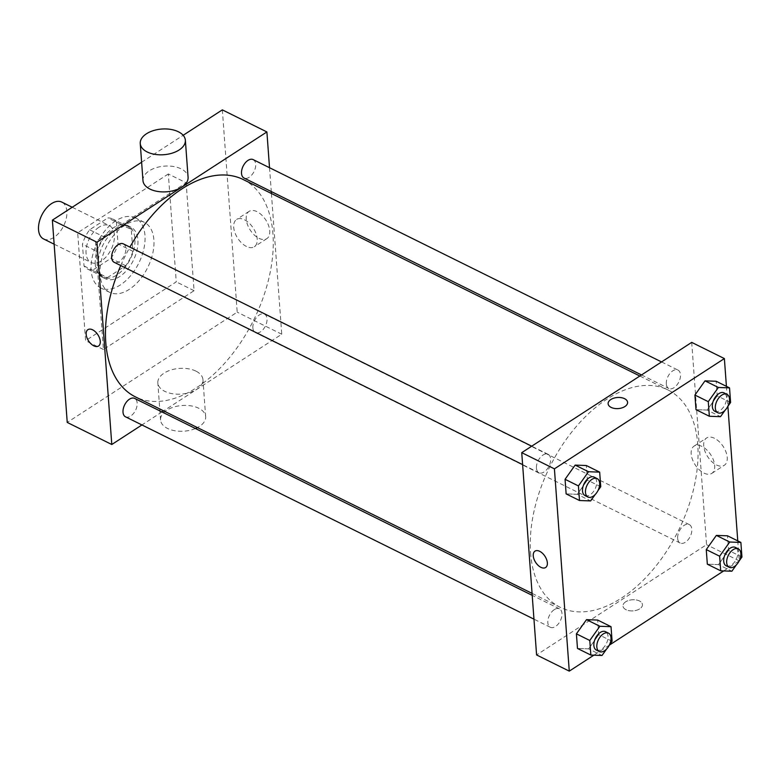 <?xml version="1.0" encoding="UTF-8"?>
<svg xmlns="http://www.w3.org/2000/svg" width="781" height="781" viewBox="0 0 781 781"><rect width="100%" height="100%" fill="white"/><g stroke="black" fill="none" stroke-linecap="round" stroke-linejoin="round"><path stroke-width="0.59" stroke-dasharray="3.9 2.93" d="M43.57 238.947A20.56 12.164 116.4 0 0 63.603 225.924A20.56 12.164 116.4 0 0 61.826 202.103M98.992 227.212A20.56 12.164 116.4 0 0 86.662 246.122A20.56 12.164 116.4 0 0 91.104 262.494A20.56 12.164 116.4 0 0 111.127 249.471A20.56 12.164 116.4 0 0 109.35 225.65A20.56 12.164 116.4 0 0 98.992 227.212M116.428 222.175L118.019 243.916A28.009 16.577 116.4 0 1 110.853 258.374L92.578 270.226A28.009 16.577 116.4 0 1 87.794 269.172A28.009 16.577 116.4 0 1 84.026 265.979L82.435 244.228A28.009 16.577 116.4 0 1 89.6 229.77L107.876 217.919A28.009 16.577 116.4 0 1 112.659 218.973A28.009 16.577 116.4 0 1 116.428 222.175L131.276 229.526L132.877 251.277L118.019 243.916M84.026 265.979L98.884 273.33L97.283 251.58L82.435 244.228M89.6 229.77L104.459 237.131L122.734 225.27L107.876 217.919M104.459 237.131A28.009 16.577 116.4 0 0 97.283 251.58M98.884 273.33A28.009 16.577 116.4 0 0 102.643 276.533A28.009 16.577 116.4 0 0 107.427 277.587L92.578 270.226M132.877 251.277A28.009 16.577 116.4 0 1 125.702 265.735L107.427 277.587M131.276 229.526A28.009 16.577 116.4 0 0 127.518 226.334A28.009 16.577 116.4 0 0 122.734 225.27M95.253 264.3A28.79 17.036 -63.6 0 1 105.884 234.564A28.79 17.036 -63.6 0 1 127.859 225.641A28.79 17.036 -63.6 0 1 130.339 258.989A28.79 17.036 -63.6 0 1 102.301 277.226A28.79 17.036 -63.6 0 1 95.253 264.3M98.221 265.765A28.79 17.036 116.4 0 0 105.269 278.7A28.79 17.036 116.4 0 0 133.317 260.464A28.79 17.036 116.4 0 0 130.827 227.105A28.79 17.036 116.4 0 0 116.32 229.302A28.79 17.036 116.4 0 0 98.221 265.765M125.702 265.735L110.853 258.374M115.695 220.877A39.07 23.118 116.4 0 0 92.285 256.803A39.07 23.118 116.4 0 0 100.71 287.906A39.07 23.118 116.4 0 0 138.764 263.168A39.07 23.118 116.4 0 0 135.396 217.899A39.07 23.118 116.4 0 0 115.695 220.877M124.609 225.289A39.07 23.118 116.4 0 0 101.198 261.215A39.07 23.118 116.4 0 0 109.623 292.328A39.07 23.118 116.4 0 0 147.677 267.58A39.07 23.118 116.4 0 0 144.3 222.312A39.07 23.118 116.4 0 0 124.609 225.289M168.325 173.968L77.68 232.777L85.598 340.672L176.252 281.853L168.325 173.968L186.151 182.793L95.497 241.612L103.424 349.498L194.069 290.688L186.151 182.793M194.069 290.688L176.252 281.853M222.341 109.867L237.199 312.156L67.234 422.433M141.625 162.233L183.164 135.289M253.161 159.607A10.28 6.082 -63.6 0 1 254.05 171.527A10.28 6.082 -63.6 0 1 244.033 178.039M123.31 243.857A10.28 6.082 -63.6 0 1 124.199 255.777A10.28 6.082 -63.6 0 1 114.182 262.289M125.526 416.829A10.28 6.082 116.4 0 0 135.543 410.318A10.28 6.082 116.4 0 0 134.654 398.408M271.417 193.503L281.756 334.229L163.639 410.865M161.979 411.938L141.917 424.952M269.523 167.72L271.28 191.53M252.868 327.961A10.28 6.082 -63.6 0 1 256.666 317.35A10.28 6.082 -63.6 0 1 264.515 314.157A10.28 6.082 -63.6 0 1 265.394 326.067A10.28 6.082 -63.6 0 1 255.387 332.579A10.28 6.082 -63.6 0 1 252.868 327.961M120.762 265.54A121.309 71.774 -63.6 0 1 129.9 247.128M243.194 179.523A121.309 71.774 -63.6 0 1 253.659 320.083A121.309 71.774 -63.6 0 1 135.494 396.924M142.972 180.616A22.62 12.877 175.8 0 1 164.586 166.119A22.62 12.877 175.8 0 1 188.084 177.307M258.97 238.322A16.264 9.284 -123 0 0 266.838 238.635A16.264 9.284 -123 0 0 265.774 219.939A16.264 9.284 -123 0 0 249.139 211.348A16.264 9.284 -123 0 0 247.46 224.577A16.264 9.284 -123 0 0 258.97 238.322M281.756 334.229L237.199 312.156M195.963 371.141A22.62 12.877 -4.2 0 0 171.068 369.96A22.62 12.877 -4.2 0 0 157.83 382.905A22.62 12.877 -4.2 0 0 181.329 394.093A22.62 12.877 -4.2 0 0 202.943 379.595A22.62 12.877 -4.2 0 0 195.963 371.141M103.424 349.498L85.598 340.672M95.497 241.612L77.68 232.777M246.435 246.454A16.264 9.284 57 0 1 234.925 232.709A16.264 9.284 57 0 1 236.604 219.471A16.264 9.284 57 0 1 253.249 228.072A16.264 9.284 57 0 1 254.313 246.767A16.264 9.284 57 0 1 246.435 246.454M98.543 346.032L98.543 346.032A9.762 5.574 -123 0 0 100.28 341.336A9.762 5.574 -123 0 0 95.448 331.837A9.762 5.574 -123 0 0 87.911 329.65L87.911 329.65M195.455 428.525A22.62 12.877 175.8 0 1 172.777 430.321A22.62 12.877 175.8 0 1 160.554 419.993A22.62 12.877 175.8 0 1 173.792 407.047A22.62 12.877 175.8 0 1 198.686 408.229A22.62 12.877 175.8 0 1 205.667 416.673A22.62 12.877 175.8 0 1 197.417 427.607M530.582 552.88A121.309 71.774 116.4 0 0 560.299 607.364A121.309 71.774 116.4 0 0 678.464 530.524A121.309 71.774 116.4 0 0 667.999 389.963A121.309 71.774 116.4 0 0 606.837 399.208A121.309 71.774 116.4 0 0 530.582 552.88M666.32 383.861A10.28 6.082 -63.6 0 1 670.108 373.24A10.28 6.082 -63.6 0 1 677.957 370.057A10.28 6.082 -63.6 0 1 680.183 378.238A10.28 6.082 -63.6 0 1 674.013 387.698A10.28 6.082 -63.6 0 1 668.829 388.479A10.28 6.082 -63.6 0 1 666.32 383.861M554.276 609.639A10.28 6.082 116.4 0 0 548.116 619.089A10.28 6.082 116.4 0 0 550.332 627.28A10.28 6.082 116.4 0 0 560.348 620.768A10.28 6.082 116.4 0 0 559.46 608.848A10.28 6.082 116.4 0 0 554.276 609.639M536.459 468.112A10.28 6.082 116.4 0 0 538.978 472.73A10.28 6.082 116.4 0 0 548.994 466.218A10.28 6.082 116.4 0 0 548.106 454.308A10.28 6.082 116.4 0 0 542.922 455.089A10.28 6.082 116.4 0 0 536.459 468.112M677.664 538.412A10.28 6.082 116.4 0 0 680.183 543.029A10.28 6.082 116.4 0 0 690.199 536.518A10.28 6.082 116.4 0 0 689.311 524.598A10.28 6.082 116.4 0 0 684.127 525.388A10.28 6.082 116.4 0 0 677.664 538.412M691.702 342.381L706.551 544.669L536.586 654.947M741.95 557.029L728.585 550.41L727.511 535.805L728.585 550.41L718.491 564.604L707.332 564.194L718.491 564.604L731.865 571.223M600.745 486.729L587.38 480.11L586.306 465.515L587.38 480.11L577.296 494.305L566.137 493.895L577.296 494.305L590.661 500.924M737.762 540.891L739.236 560.856L723.714 570.921M609.375 645.116L593.863 655.171M726.418 386.341L727.882 406.305M612.099 641.279L598.724 634.66L597.66 620.055L598.724 634.66L588.64 648.855L577.481 648.445L588.64 648.855L602.014 655.474M730.596 402.479L717.231 395.86L716.157 381.265L717.231 395.86L707.147 410.054L695.988 409.644L707.147 410.054L720.512 416.673M739.236 560.856L706.551 544.669M714.488 438.287A16.264 9.284 -123 0 0 706.61 437.975A16.264 9.284 -123 0 0 707.674 456.67A16.264 9.284 -123 0 0 724.319 465.271A16.264 9.284 -123 0 0 725.998 452.033A16.264 9.284 -123 0 0 714.488 438.287M625.659 601.829A9.762 5.565 -4.2 0 0 622.974 606.046A9.762 5.565 -4.2 0 0 633.118 610.869A9.762 5.565 -4.2 0 0 642.451 604.611A9.762 5.565 -4.2 0 0 636.144 599.945A9.762 5.565 -4.2 0 0 625.659 601.829A9.762 5.565 -4.2 0 0 622.974 606.036A9.762 5.565 -4.2 0 0 633.118 610.869A9.762 5.565 -4.2 0 0 642.451 604.611A9.762 5.565 -4.2 0 0 636.144 599.935A9.762 5.565 -4.2 0 0 625.659 601.829M627.592 402.322L627.592 402.322A9.762 5.565 175.8 0 1 624.907 406.54A9.762 5.565 175.8 0 1 614.422 408.424A9.762 5.565 175.8 0 1 608.116 403.757L608.116 403.757M701.953 446.42A16.264 9.284 -123 0 0 694.084 446.107A16.264 9.284 -123 0 0 695.149 464.802A16.264 9.284 -123 0 0 711.784 473.393A16.264 9.284 -123 0 0 713.463 460.165A16.264 9.284 -123 0 0 701.953 446.42M534.985 551.122L534.985 551.132A9.762 5.574 57 0 1 539.72 551.308A9.762 5.574 57 0 1 546.632 559.567A9.762 5.574 57 0 1 545.616 567.514L545.616 567.514M727.707 406.55L725.061 410.289M714.879 411.284A10.28 6.082 116.4 0 0 724.895 404.773A10.28 6.082 116.4 0 0 724.007 392.863M717.231 395.86L707.147 410.054M739.06 561.1L736.405 564.829M726.232 565.835A10.28 6.082 116.4 0 0 736.239 559.323A10.28 6.082 116.4 0 0 735.351 547.413M728.585 550.41L718.491 564.604M597.855 490.8L595.2 494.539M585.028 495.535A10.28 6.082 116.4 0 0 595.044 489.023A10.28 6.082 116.4 0 0 594.156 477.113M587.38 480.11L577.296 494.305M609.209 645.35L606.554 649.079M596.372 650.085A10.28 6.082 116.4 0 0 606.388 643.573A10.28 6.082 116.4 0 0 605.5 631.663M598.724 634.66L588.64 648.855M54.143 244.189L91.104 262.494M72.233 207.258L109.35 225.65M130.827 227.105L127.859 225.641M105.269 278.7L102.301 277.226M102.643 276.533L87.794 269.172M127.518 226.334L112.659 218.973M144.3 222.312L135.396 217.899M109.623 292.328L100.71 287.906M249.139 211.348L236.604 219.471M266.838 238.635L254.313 246.767M205.667 416.673L202.943 379.595M160.554 419.993L157.83 382.905M667.999 389.963L639.854 376.022M560.299 607.364L532.066 593.384M641.513 374.948L668.829 388.479M661.566 361.935L677.957 370.057M559.46 608.848L532.212 595.356M550.332 627.28L533.96 619.167M548.106 454.308L531.715 446.185M538.978 472.73L522.616 464.617M689.311 524.598L264.515 314.157M680.183 543.029L255.387 332.579M711.784 473.393L724.319 465.271M694.084 446.107L706.61 437.975"/><path stroke-width="1.17" d="M72.233 207.258L61.826 202.103A20.56 12.164 116.4 0 0 51.458 203.665A20.56 12.164 116.4 0 0 39.138 222.575A20.56 12.164 116.4 0 0 43.57 238.947L54.143 244.189M141.917 424.952L111.79 444.506L67.234 422.433L52.376 220.144L141.625 162.233M183.164 135.289L222.341 109.867L266.897 131.94L269.523 167.72M100.28 341.336A9.762 5.574 57 0 1 98.543 346.032A9.762 5.574 57 0 1 88.546 340.877A9.762 5.574 57 0 1 87.911 329.65A9.762 5.574 57 0 1 95.448 331.837A9.762 5.574 57 0 1 100.28 341.336M111.79 444.506L96.932 242.217L52.376 220.144M641.513 374.948L244.033 178.039A10.28 6.082 -63.6 0 1 241.514 173.421A10.28 6.082 -63.6 0 1 245.312 162.799A10.28 6.082 -63.6 0 1 253.161 159.607L661.566 361.935M522.616 464.617L114.182 262.289A10.28 6.082 -63.6 0 1 111.663 257.671A10.28 6.082 -63.6 0 1 115.461 247.05A10.28 6.082 -63.6 0 1 123.31 243.857L531.715 446.185M532.212 595.356L134.654 398.408A10.28 6.082 116.4 0 0 129.47 399.189A10.28 6.082 116.4 0 0 123.31 408.648A10.28 6.082 116.4 0 0 125.526 416.829L533.96 619.167M163.639 410.865L161.979 411.938M271.28 191.53L271.417 193.503M96.932 242.217L266.897 131.94M532.066 593.384L135.494 396.924A121.309 71.774 -63.6 0 1 105.777 342.439A121.309 71.774 -63.6 0 1 120.762 265.54M129.9 247.128A121.309 71.774 -63.6 0 1 243.194 179.523L639.854 376.022M185.361 140.219L188.084 177.307A22.62 12.877 175.8 0 1 174.846 190.252A22.62 12.877 175.8 0 1 149.952 189.07A22.62 12.877 175.8 0 1 142.972 180.616L140.248 143.528A22.62 12.877 -4.2 0 0 147.228 151.983A22.62 12.877 -4.2 0 0 172.123 153.164A22.62 12.877 -4.2 0 0 185.361 140.219A22.62 12.877 -4.2 0 0 161.862 129.031A22.62 12.877 -4.2 0 0 140.248 143.528M87.911 329.65A9.762 5.574 -123 0 0 88.546 340.877A9.762 5.574 -123 0 0 98.543 346.032M197.417 427.607A22.62 12.877 175.8 0 1 195.455 428.525M593.863 655.171L569.271 671.133L536.586 654.947L521.737 452.658L691.702 342.381L724.377 358.567L726.418 386.341M569.271 671.133L554.412 468.844L521.737 452.658M539.71 551.318A9.762 5.574 57 0 1 546.622 559.567A9.762 5.574 57 0 1 545.616 567.514A9.762 5.574 57 0 1 535.629 562.359A9.762 5.574 57 0 1 534.985 551.132A9.762 5.574 57 0 1 539.71 551.318M707.332 564.194L706.268 549.59L716.353 535.405L727.511 535.805L716.353 535.405L706.268 549.59L707.332 564.194L720.707 570.813L719.633 556.218L729.718 542.024L740.876 542.434L741.95 557.029L739.06 561.1M566.137 493.895L565.063 479.3L575.148 465.105L586.306 465.515L575.148 465.105L565.063 479.3L566.137 493.895L579.502 500.514L578.428 485.919L588.513 471.724L599.671 472.134L600.745 486.729L597.855 490.8M723.714 570.921L609.375 645.116M727.882 406.305L737.762 540.891M554.412 468.844L724.377 358.567M577.481 648.445L576.407 633.84L586.502 619.655L597.66 620.055L586.502 619.655L576.407 633.84L577.481 648.445L590.856 655.064L589.782 640.469L599.867 626.274L611.025 626.684L612.099 641.279L609.209 645.35M695.988 409.644L694.914 395.049L704.999 380.855L716.157 381.265L704.999 380.855L694.914 395.049L695.988 409.644L709.353 416.263L708.279 401.668L718.374 387.474L729.532 387.884L730.596 402.479L727.707 406.55M624.907 406.53A9.762 5.565 175.8 0 1 614.422 408.424A9.762 5.565 175.8 0 1 608.116 403.757A9.762 5.565 175.8 0 1 617.449 397.49A9.762 5.565 175.8 0 1 627.592 402.322A9.762 5.565 175.8 0 1 624.907 406.53M608.116 403.757A9.762 5.565 175.8 0 1 617.449 397.5A9.762 5.565 175.8 0 1 627.592 402.322M545.616 567.514A9.762 5.574 57 0 1 535.629 562.349A9.762 5.574 57 0 1 534.985 551.122M725.061 410.289L720.512 416.673L709.353 416.263M726.974 394.337L724.007 392.863A10.28 6.082 116.4 0 0 718.823 393.644A10.28 6.082 116.4 0 0 712.662 403.103A10.28 6.082 116.4 0 0 714.879 411.284L717.846 412.758A10.28 6.082 116.4 0 0 727.863 406.247A10.28 6.082 116.4 0 0 726.974 394.337A10.28 6.082 116.4 0 0 721.79 395.118A10.28 6.082 116.4 0 0 715.63 404.578A10.28 6.082 116.4 0 0 717.846 412.758M708.279 401.668L694.914 395.049M718.374 387.474L704.999 380.855M729.532 387.884L716.157 381.265M736.405 564.829L731.865 571.223L720.707 570.813M738.328 548.887L735.351 547.413A10.28 6.082 116.4 0 0 730.176 548.194A10.28 6.082 116.4 0 0 724.007 557.654A10.28 6.082 116.4 0 0 726.232 565.835L729.2 567.309A10.28 6.082 116.4 0 0 739.216 560.797A10.28 6.082 116.4 0 0 738.328 548.887A10.28 6.082 116.4 0 0 733.144 549.668A10.28 6.082 116.4 0 0 726.984 559.118A10.28 6.082 116.4 0 0 729.2 567.309M719.633 556.218L706.268 549.59M729.718 542.024L716.353 535.405M740.876 542.434L727.511 535.805M595.2 494.539L590.661 500.924L579.502 500.514M597.123 478.587L594.156 477.113A10.28 6.082 116.4 0 0 588.972 477.894A10.28 6.082 116.4 0 0 582.811 487.354A10.28 6.082 116.4 0 0 585.028 495.535L587.995 497.009A10.28 6.082 116.4 0 0 598.012 490.497A10.28 6.082 116.4 0 0 597.123 478.587A10.28 6.082 116.4 0 0 591.939 479.368A10.28 6.082 116.4 0 0 585.779 488.828A10.28 6.082 116.4 0 0 587.995 497.009M578.428 485.919L565.063 479.3M588.513 471.724L575.148 465.105M599.671 472.134L586.306 465.515M606.554 649.079L602.014 655.474L590.856 655.064M608.467 633.137L605.5 631.663A10.28 6.082 116.4 0 0 600.316 632.444A10.28 6.082 116.4 0 0 594.156 641.904A10.28 6.082 116.4 0 0 596.372 650.085L599.349 651.559A10.28 6.082 116.4 0 0 609.356 645.047A10.28 6.082 116.4 0 0 608.467 633.137A10.28 6.082 116.4 0 0 603.293 633.918A10.28 6.082 116.4 0 0 597.123 643.368A10.28 6.082 116.4 0 0 599.349 651.559M589.782 640.469L576.407 633.84M599.867 626.274L586.502 619.655M611.025 626.684L597.66 620.055"/></g></svg>
